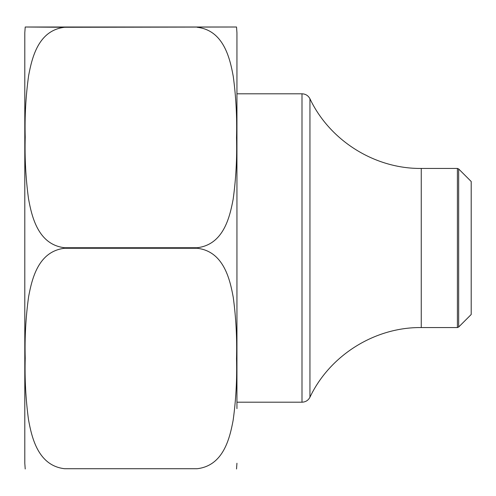 <?xml version="1.0" encoding="UTF-8"?>
<svg xmlns="http://www.w3.org/2000/svg" width="496" height="496" viewBox="0 0 496 496"><rect width="100%" height="100%" fill="white"/><g stroke="black" fill="none" stroke-linecap="round" stroke-linejoin="round"><path stroke-width="0.74" d="M236.945 408.636L236.945 32.761L236.53 27.013M64.579 27.28L25.215 27.013L236.53 27.013L64.579 27.28C38.514 30.337 32.066 57.207 28.607 75.714C25.78 96.081 24.651 116.585 25.215 137.218C24.645 157.778 25.742 178.256 28.501 198.667C31.868 217.273 38.359 244.714 64.579 247.733L197.172 247.733C223.231 244.677 229.679 217.806 233.145 199.299C235.966 178.932 237.094 158.429 236.53 137.795C237.1 117.236 236.009 96.751 233.25 76.347C229.877 57.741 223.386 30.299 197.172 27.28M197.172 248.267L64.579 248.267C38.514 251.323 32.066 278.194 28.607 296.701C25.78 317.068 24.651 337.571 25.215 358.205C24.645 378.764 25.742 399.249 28.501 419.653C31.868 438.259 38.359 465.701 64.579 468.72L197.172 468.72C223.231 465.663 229.679 438.793 233.145 420.286C235.966 399.919 237.094 379.415 236.53 358.782C237.1 338.222 236.009 317.744 233.25 297.333C229.877 278.727 223.386 251.286 197.172 248.267L197.172 247.733M197.172 468.72L64.579 468.72M25.215 468.987L24.8 463.239L24.8 32.761L25.215 27.013M236.945 463.239L236.53 468.987M457.405 327.558L457.405 168.442L458.657 168.962L471.2 181.505L471.2 314.495L458.657 327.038L457.405 327.558L421.259 327.558L421.259 168.442C374.864 168.95 329.772 140.721 309.95 98.778L309.95 397.222C329.778 355.272 374.864 327.05 421.259 327.558M309.95 397.222C308.252 400.402 305.598 402.058 302.002 402.2L236.945 402.2M302.002 402.2L302.002 93.8C305.598 93.942 308.252 95.598 309.95 98.778M64.579 248.267L64.579 247.733M458.657 168.962L458.657 327.038M302.002 93.8L236.945 93.8M457.405 168.442L421.259 168.442"/></g></svg>
